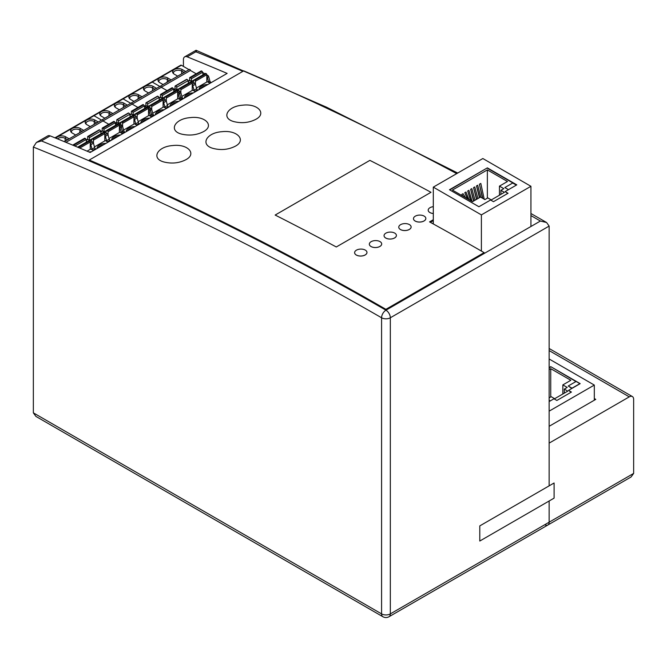 <?xml version="1.0" encoding="UTF-8"?>
<svg xmlns="http://www.w3.org/2000/svg" width="667" height="667" viewBox="0 0 667 667"><rect width="100%" height="100%" fill="white"/><g stroke="black" fill="none" stroke-linecap="round" stroke-linejoin="round"><path stroke-width="1" d="M389.044 616.717A6.178 3.568 -120 0 0 390.328 613.89A6.178 3.568 180 0 1 381.582 613.89A6.178 3.568 120 0 0 382.866 616.717A6.178 6.178 0 0 0 389.044 616.717L547.865 525.021A6.178 3.568 -120 0 0 549.141 522.194L549.141 500.992L549.141 522.194A6.178 3.568 60 0 1 547.865 525.021A6.178 3.568 60 0 1 544.772 524.721M433.308 219.71L429.548 221.886A3297.931 1904.068 -120 0 1 484.109 252.635L484.159 253.502L385.951 310.197A6.178 3.568 120 0 0 381.582 317.775A6.178 3.568 0 0 0 390.328 317.775A6.178 3.568 -120 0 0 385.951 310.197A3296.906 1903.476 -120 0 0 89.328 160.897L89.278 160.03A3297.931 1904.068 60 0 1 385.91 309.33L385.951 310.197A3296.906 1903.476 -120 0 0 41.446 140.945L50.192 135.893A6.178 3.568 -120 0 0 47.741 135.91L36.402 142.455L41.446 140.945M530.932 215.591A3296.906 1903.476 60 0 1 540.395 221.035L546.59 222.511L549.141 226.08L549.141 485.851L549.141 443.121L629.281 396.857A6.178 3.568 -60 0 1 632.366 396.548A6.178 3.568 -60 0 1 633.65 399.375L633.65 473.403L631.09 476.972L547.865 525.021M457.712 173.045L326.555 107.212L196.073 50.283L184.709 56.828A6.178 3.568 60 0 1 187.152 56.82A3296.906 1903.476 60 0 1 227.139 73.403L90.178 152.476A3296.906 1903.476 -120 0 0 50.192 135.893M196.49 52.118C196.106 49.783 195.906 49.666 195.89 51.776A3296.906 1903.476 60 0 1 242.88 71.344M183.425 66.425L183.425 59.663A6.178 3.568 60 0 1 184.709 56.828M382.866 616.717L35.91 416.408L33.35 412.84L33.35 147.065L36.402 142.455M432.449 223.487L433.308 222.986M594.314 398.532L595.764 399.375L549.141 426.296M369.868 160.38L369.868 160.372A3297.931 1904.068 60 0 1 430.999 192.296L336.293 246.973A3297.931 1904.068 -120 0 0 275.154 215.049L369.868 160.372M433.308 220.61L430.34 222.319M456.703 173.628A3297.931 1904.068 -120 0 0 243.722 70.86L89.278 160.03M182.124 134.225C168.209 131.174 174.27 118.793 190.195 117.634C205.369 115.649 214.741 125.73 203.468 131.649C196.94 135.009 189.82 135.868 182.124 134.225M484.109 252.635L385.91 309.33M185.893 159.696C179.19 163.123 171.953 163.899 164.182 162.048C150.817 158.746 157.053 146.615 172.653 145.556C187.769 143.647 197.107 153.81 185.893 159.696M235.359 146.181C228.422 149.7 220.977 150.434 213.04 148.382C199.867 144.831 206.32 132.7 221.936 131.699C237.252 129.815 246.715 140.22 235.359 146.181M255.836 119.326C249.141 122.745 241.904 123.528 234.142 121.669C220.794 118.367 227.022 106.253 242.613 105.194C257.712 103.285 267.042 113.44 255.836 119.326M433.308 213.498A6.178 3.468 178.7 0 1 428.197 210.213A6.178 3.468 178.7 0 1 433.308 206.67M433.308 213.532A6.178 3.468 178.7 0 1 428.197 210.247A6.178 3.468 178.7 0 1 428.197 210.23L428.197 210.247M424.029 220.944A6.178 3.468 178.7 0 1 417.334 221.811A6.178 3.468 178.7 0 1 413.482 218.709A6.178 3.468 178.7 0 1 419.576 215.091A6.178 3.468 178.7 0 1 425.838 218.417A6.178 3.468 178.7 0 1 424.029 220.944M425.838 218.417L425.846 218.451A6.178 3.468 178.7 0 1 425.846 218.451A6.178 3.468 178.7 0 1 424.029 220.977A6.178 3.468 178.7 0 1 417.334 221.853A6.178 3.468 178.7 0 1 413.482 218.743A6.178 3.468 178.7 0 1 413.482 218.726L413.482 218.709M409.313 229.44A6.178 3.468 178.7 0 1 402.618 230.307A6.178 3.468 178.7 0 1 398.766 227.205A6.178 3.468 178.7 0 1 404.861 223.587A6.178 3.468 178.7 0 1 411.122 226.913A6.178 3.468 178.7 0 1 409.313 229.44M411.122 226.913L411.122 226.947A6.178 3.468 178.7 0 1 411.122 226.947A6.178 3.468 178.7 0 1 409.313 229.473A6.178 3.468 178.7 0 1 402.618 230.348A6.178 3.468 178.7 0 1 398.766 227.239A6.178 3.468 178.7 0 1 398.766 227.222L398.766 227.205M396.406 235.443L396.406 235.409A6.178 3.468 178.7 0 1 396.406 235.443A6.178 3.468 178.7 0 1 394.597 237.969A6.178 3.468 178.7 0 1 387.902 238.803A6.178 3.468 178.7 0 1 384.05 235.701A6.178 3.468 178.7 0 1 390.145 232.083A6.178 3.468 178.7 0 1 396.406 235.409A6.178 3.468 178.7 0 1 394.597 237.936A6.178 3.468 178.7 0 1 387.902 238.844A6.178 3.468 178.7 0 1 384.05 235.734A6.178 3.468 178.7 0 1 384.05 235.718L384.05 235.734M379.882 246.431A6.178 3.468 178.7 0 1 373.187 247.307A6.178 3.468 178.7 0 1 369.335 244.197A6.178 3.468 178.7 0 1 375.429 240.587A6.178 3.468 178.7 0 1 381.691 243.905A6.178 3.468 178.7 0 1 379.882 246.431M381.691 243.939L381.691 243.905A6.178 3.468 178.7 0 1 381.691 243.939A6.178 3.468 178.7 0 1 379.882 246.465A6.178 3.468 178.7 0 1 373.187 247.34A6.178 3.468 178.7 0 1 369.335 244.23A6.178 3.468 178.7 0 1 369.335 244.214L369.335 244.23M365.166 254.927A6.178 3.468 178.7 0 1 358.471 255.803A6.178 3.468 178.7 0 1 354.619 252.693A6.178 3.468 178.7 0 1 360.714 249.083A6.178 3.468 178.7 0 1 366.975 252.401A6.178 3.468 178.7 0 1 365.166 254.927M366.975 252.401L366.975 252.434A6.178 3.468 178.7 0 1 366.975 252.434A6.178 3.468 178.7 0 1 365.166 254.969A6.178 3.468 178.7 0 1 358.471 255.836A6.178 3.468 178.7 0 1 354.619 252.726A6.178 3.468 178.7 0 1 354.619 252.71L354.619 252.726M369.877 160.372L275.163 215.057A3297.931 1904.068 60 0 1 336.293 246.973L430.999 192.296A3297.931 1904.068 -120 0 0 369.877 160.372M554.094 482.991L479.79 525.896L479.79 541.037L554.094 498.132L554.094 482.991M508.496 189.653L504.844 187.552L512.715 183.008L516.358 185.118L512.715 183.016L504.844 187.552L508.487 189.661M487.36 169.893L507.47 181.499L499.458 186.126L503.827 188.653L500.917 190.328L504.41 192.346L491.296 199.925L487.802 197.899L484.884 199.583L480.515 197.057L472.503 201.684L452.393 190.078L487.36 169.893L487.36 198.157M499.458 195.214L499.458 186.126M500.917 194.372L500.917 190.328M461.864 194.756L463.44 196.457M465.491 197.64L463.04 193.688L461.864 194.372M467.317 198.691L464.791 192.68L467.609 198.866M468.926 199.625L465.966 192.004L464.791 192.68M470.535 200.55L467.717 190.995L470.827 200.717M472.086 201.451L468.893 190.312L467.717 190.995M473.587 201.059L470.644 189.303L473.862 200.9M475.037 200.225L471.819 188.619L470.644 189.303M476.513 199.375L473.562 187.61L476.788 199.216M477.964 198.533L474.746 186.935L473.562 187.61M479.44 197.682L476.488 185.926L479.715 197.524M480.915 197.29L477.664 185.243L476.488 185.926M482.474 198.191L479.415 184.234L482.766 198.357M484.225 199.208L480.807 183.433L479.415 184.234M487.36 167.867L449.483 189.745L478.914 206.737L490.57 200.008L493.48 201.684L508.054 193.272L505.136 191.596L516.792 184.859L487.36 167.867L449.775 189.912M507.762 193.447L505.136 191.596M516.508 185.034L487.36 168.209M530.932 186.293L482.85 158.529L433.308 187.135L481.391 214.891L530.932 186.293L530.932 226.497M481.391 214.891L481.391 251.067M433.308 187.135L433.308 223.954M549.141 401.392L550.158 400.975M550.158 400.809L549.141 400.217M568.226 386.001L572.019 388.186L579.881 383.642L576.096 381.457L568.226 386.001L571.869 388.444M550.742 396.94L550.742 368.676L570.852 380.282L562.84 384.909L567.208 387.427L564.299 389.111L567.792 391.129L554.677 398.699L551.184 396.682L549.141 397.865M562.84 393.989L562.84 384.909M564.299 393.155L564.299 389.111M549.141 369.593L550.742 368.676M575.954 381.541L550.742 366.65L549.141 367.575M550.742 366.992L549.141 367.917M549.141 401.567L553.952 398.791L556.862 400.467L571.436 392.054L568.517 390.378L580.173 383.642L550.742 366.65M571.144 392.229L568.517 390.378M549.141 411.155L594.314 385.076L549.141 358.996M594.314 385.076L594.314 400.217M147.615 107.154L136.243 113.715A1.034 0.592 -120 0 0 135.734 113.665L147.099 107.104A1.034 0.592 -120 0 1 147.615 107.154L147.949 107.345A0.825 0.475 -120 0 1 148.533 108.354L148.533 115.674M148.533 108.354L137.16 114.916L137.16 117.926A1.234 0.717 -120 0 0 136.343 116.8L133.959 118.176M189.011 69.643L181.382 65.241L152.243 82.066L159.872 86.468L152.243 82.066L123.103 98.891L130.732 103.293L123.103 98.891A1.234 0.717 -120 0 0 122.486 98.833L54.944 137.827M196.223 73.812L190.42 70.46L161.281 87.285L167.084 90.637L161.281 87.285L132.141 104.11L137.944 107.462L132.141 104.11A0.825 0.475 -120 0 0 131.141 103.06L64.29 141.654M144.472 106.745L144.956 106.462A1.234 0.717 60 0 0 144.405 106.37A1.234 0.717 60 0 1 144.956 106.462L146.582 107.404L144.956 106.462L146.273 105.703L150.917 108.388L148.533 109.763M162.181 98.741L150.817 105.303A1.034 0.592 -120 0 0 150.3 105.253L161.664 98.691A1.034 0.592 -120 0 1 162.181 98.741L162.515 98.933A0.825 0.475 -120 0 1 163.098 99.942L151.734 106.503L151.734 109.513L150.425 110.28A1.234 0.717 -120 0 0 149.608 109.146L148.533 108.521L149.608 109.146A1.234 0.717 -120 0 1 150.425 110.28L151.601 114.682A1.234 0.717 -120 0 0 152.418 115.816L151.109 116.575L149.041 115.383L138.161 121.661M153.051 116.183L152.418 115.816L153.051 116.183M144.33 105.92L132.966 112.481L133.4 114.982L144.764 108.421A1.234 0.717 -120 0 0 144.764 108.446L144.33 105.92A1.034 0.592 -120 0 0 143.622 104.844L143.28 104.652A0.825 0.475 -120 0 0 142.871 104.611L131.507 111.172A0.825 0.475 -120 0 0 131.332 111.556L131.332 113.999M123.395 107.47L123.395 104.686A4.844 2.793 0 0 0 116.55 104.686A4.844 2.793 0 0 0 115.133 106.662A4.844 2.793 0 0 0 115.266 107.32M150.283 115.433L149.116 111.039L150.425 110.28L151.601 114.682L150.283 115.433A1.234 0.717 -120 0 0 151.109 116.575M149.116 111.039A1.234 0.717 -120 0 0 148.533 110.072M145.273 108.154L144.656 107.804M119.385 109.788L115.966 107.812A5.67 3.268 0 0 1 114.799 106.828A5.67 3.268 0 0 1 115.966 103.185A5.67 3.268 0 0 1 123.979 103.185L127.405 105.161L119.385 109.788M116.933 119.585L128.297 113.023A0.825 0.475 -120 0 1 128.714 113.065L117.35 119.626A0.825 0.475 -120 0 0 116.767 119.968L116.767 122.411M133.959 124.087L133.959 116.767A0.825 0.475 -120 0 0 133.375 115.758L122.011 122.319A0.825 0.475 -120 0 1 122.595 123.328L122.595 126.338A1.234 0.717 -120 0 0 121.778 125.213L119.385 126.588M129.048 113.257A1.034 0.592 -120 0 1 129.757 114.332L130.19 116.833A1.234 0.717 -120 0 0 130.198 116.858L118.826 123.395A1.234 0.717 -120 0 0 118.859 123.528M129.757 114.332L118.392 120.894L118.826 123.395M120.502 124.479A1.234 0.717 -120 0 0 120.535 124.379L120.969 122.378A1.034 0.592 -120 0 1 121.161 122.078A1.034 0.592 -120 0 1 121.677 122.128L122.011 122.319M133.375 115.758L133.041 115.566A1.034 0.592 -120 0 0 132.525 115.516L121.161 122.078M135.076 116.066A1.234 0.717 -120 0 0 135.101 115.966L135.534 113.965A1.034 0.592 -120 0 1 135.734 113.665M181.382 65.241A1.234 0.717 -120 0 0 180.765 65.183L151.626 82.008A1.234 0.717 -120 0 1 152.243 82.066A1.234 0.717 -120 0 0 151.626 82.008L122.486 98.833A1.234 0.717 -120 0 1 123.103 98.891L93.964 115.716L101.592 120.118L93.964 115.716A1.234 0.717 -120 0 0 93.347 115.658A1.234 0.717 -120 0 1 93.964 115.716L55.369 137.994M123.979 103.185L123.395 104.686L125.813 106.078M123.77 130.749L121.144 132.258L119.977 127.864L121.286 127.105A1.234 0.717 -120 0 0 120.46 125.971L119.385 125.346L120.46 125.971A1.234 0.717 -120 0 1 121.286 127.105L122.461 131.507A1.234 0.717 -120 0 0 123.278 132.641L124.587 131.883A1.234 0.717 -120 0 1 123.77 130.749L122.595 126.346L121.286 127.105L122.461 131.507A1.234 0.717 -120 0 0 123.278 132.641L123.904 133.008L123.278 132.641L121.969 133.4L119.902 132.208L109.021 138.486M115.333 123.57L115.816 123.287A1.234 0.717 60 0 0 115.266 123.195A1.234 0.717 60 0 1 115.816 123.287L117.442 124.22L115.816 123.287L117.134 122.528L121.778 125.213M190.42 70.46A0.825 0.475 -120 0 0 189.428 69.41L160.28 86.235A0.825 0.475 -120 0 1 161.281 87.285A0.825 0.475 -120 0 0 160.28 86.235L131.141 103.06A0.825 0.475 -120 0 1 132.141 104.11L102.993 120.935L108.804 124.287L102.993 120.935A0.825 0.475 -120 0 0 102.001 119.885A0.825 0.475 -120 0 1 102.993 120.935L65.933 142.329M118.392 120.894A1.034 0.592 -120 0 0 117.684 119.818M123.587 130.073L134.467 123.795L136.535 124.987A1.234 0.717 -120 0 1 135.718 123.845L134.542 119.451A1.234 0.717 -120 0 0 133.959 118.484M112.831 113.573L104.819 118.201L101.392 116.225A5.67 3.268 0 0 1 100.225 115.241A5.67 3.268 0 0 1 101.392 111.597A5.67 3.268 0 0 1 109.405 111.597L112.831 113.573M111.239 114.491L108.821 113.098A4.844 2.793 0 0 0 101.976 113.098A4.844 2.793 0 0 0 100.559 115.074A4.844 2.793 0 0 0 100.692 115.733M137.16 114.916A0.825 0.475 -120 0 0 136.585 113.907L136.243 113.715M143.28 104.652L132.249 111.406A1.034 0.592 -120 0 1 132.966 112.481M129.84 114.774L131.082 114.057A1.234 0.717 60 0 1 131.699 114.115L136.343 116.8M134.542 119.451L137.169 117.942L138.336 122.336A1.234 0.717 -120 0 0 139.161 123.47L136.535 124.987M130.082 116.216L130.699 116.567M115.266 123.187L116.508 122.47A1.234 0.717 60 0 1 117.134 122.528M176.755 90.328L165.391 96.89A1.034 0.592 -120 0 0 164.874 96.84L176.238 90.278A1.034 0.592 -120 0 1 176.755 90.328L177.089 90.52A0.825 0.475 -120 0 1 177.672 91.529L177.672 98.849M177.672 91.529L166.308 98.091L166.308 101.101M173.612 89.92L174.104 89.636A1.234 0.717 60 0 0 173.545 89.545A1.234 0.717 60 0 1 174.104 89.636L175.721 90.579L174.104 89.636L175.413 88.878L180.057 91.562L177.672 92.938M191.321 81.916L179.957 88.478A1.034 0.592 -120 0 0 179.44 88.428L190.804 81.866A1.034 0.592 -120 0 1 191.321 81.916L191.654 82.108A0.825 0.475 -120 0 1 192.238 83.117L180.874 89.678L180.874 92.696L179.565 93.455A1.234 0.717 -120 0 0 178.748 92.321L177.672 91.696L178.748 92.321A1.234 0.717 -120 0 1 179.565 93.455L180.74 97.857A1.234 0.717 -120 0 0 181.557 98.991L180.248 99.75L178.181 98.558L167.3 104.836M182.191 99.358L181.557 98.991L182.191 99.358M173.904 91.621A1.234 0.717 -120 0 1 173.904 91.596L173.47 89.095A1.034 0.592 -120 0 0 172.761 88.019L172.428 87.827A0.825 0.475 -120 0 0 172.011 87.786L160.647 94.347A0.825 0.475 -120 0 0 160.48 94.731L160.48 97.174M152.535 90.645L152.535 87.861A4.844 2.793 0 0 0 145.689 87.861A4.844 2.793 0 0 0 144.272 89.837A4.844 2.793 0 0 0 144.405 90.495M179.431 98.616L178.256 94.214L179.565 93.455L180.74 97.857L179.431 98.616A1.234 0.717 -120 0 0 180.248 99.75M178.256 94.214A1.234 0.717 -120 0 0 177.672 93.255M174.412 91.329L173.795 90.979M148.533 92.963L145.106 90.987A5.67 3.268 0 0 1 143.939 90.003A5.67 3.268 0 0 1 145.106 86.36A5.67 3.268 0 0 1 153.118 86.36L156.545 88.336L148.533 92.963M146.073 102.76L157.445 96.198A0.825 0.475 -120 0 1 157.854 96.24L146.49 102.801A0.825 0.475 -120 0 0 145.906 103.143L145.906 105.586M151.734 106.503A0.825 0.475 -120 0 0 151.151 105.494L150.817 105.303M158.187 96.432A1.034 0.592 -120 0 1 158.896 97.507L159.33 100.008A1.234 0.717 -120 0 0 159.338 100.033M158.896 97.507L147.532 104.069L147.966 106.57A1.234 0.717 -120 0 0 147.999 106.703M149.641 107.654A1.234 0.717 -120 0 0 149.675 107.554L150.108 105.553A1.034 0.592 -120 0 1 150.3 105.253M164.215 99.241A1.234 0.717 -120 0 0 164.24 99.141L164.674 97.14A1.034 0.592 -120 0 1 164.874 96.84M153.118 86.36L152.535 87.861L154.952 89.253M151.601 114.682A1.234 0.717 -120 0 0 152.418 115.816L153.727 115.058A1.234 0.717 -120 0 1 152.91 113.924L151.601 114.682M147.532 104.069A1.034 0.592 -120 0 0 146.823 102.993M152.726 113.248L163.607 106.97L165.674 108.162A1.234 0.717 -120 0 1 164.857 107.02L163.682 102.626A1.234 0.717 -120 0 0 163.098 101.667M141.971 96.748L133.959 101.376L130.532 99.4A5.67 3.268 0 0 1 129.365 98.416A5.67 3.268 0 0 1 130.532 94.772A5.67 3.268 0 0 1 138.544 94.772L141.971 96.748M140.378 97.665L137.969 96.273A4.844 2.793 0 0 0 131.116 96.273A4.844 2.793 0 0 0 129.698 98.249A4.844 2.793 0 0 0 129.832 98.908M166.308 98.091A0.825 0.475 -120 0 0 165.724 97.082L165.391 96.89M173.47 89.095L162.106 95.656L162.54 98.157A1.234 0.717 -120 0 0 162.565 98.291M172.428 87.827L161.397 94.581A1.034 0.592 -120 0 1 162.106 95.656M158.979 97.949L160.222 97.232A1.234 0.717 60 0 1 160.839 97.29L165.483 99.975L163.098 101.351M165.674 108.162L168.301 106.645A1.234 0.717 -120 0 1 167.484 105.511L166.308 101.117A1.234 0.717 -120 0 0 165.483 99.975M159.221 99.391L159.838 99.742M163.098 99.942L163.098 107.262M144.405 106.361L145.656 105.644A1.234 0.717 60 0 1 146.273 105.703M152.91 113.924L151.734 109.53A1.234 0.717 -120 0 0 150.917 108.388M205.895 73.503L194.531 80.065A1.034 0.592 -120 0 0 194.014 80.015L205.378 73.453A1.034 0.592 -120 0 1 205.895 73.503L206.228 73.695A0.825 0.475 -120 0 1 206.812 74.704L206.812 82.024M206.812 74.704L195.448 81.266L195.448 84.284A1.234 0.717 -120 0 0 194.631 83.15L192.238 84.526M202.693 72.72A1.234 0.717 60 0 1 203.243 72.811L204.861 73.754M206.812 74.879L207.887 75.496L206.812 76.113M211.331 82.533L210.697 82.166A1.234 0.717 -120 0 1 209.88 81.032L208.704 76.638A1.234 0.717 -120 0 0 207.887 75.496M202.61 72.269L191.246 78.831L191.679 81.332L203.043 74.771A1.234 0.717 -120 0 0 203.051 74.796L202.61 72.269A1.034 0.592 -120 0 0 201.901 71.202L201.567 71.002A0.825 0.475 -120 0 0 201.151 70.969L189.787 77.53A0.825 0.475 -120 0 0 189.62 77.906L189.62 80.348M181.674 73.82L181.674 71.035A4.844 2.793 -0 0 0 174.829 71.035A4.844 2.793 -0 0 0 173.412 73.011A4.844 2.793 -0 0 0 173.545 73.67M196.44 88.011L207.32 81.733L209.388 82.925A1.234 0.717 -120 0 1 208.571 81.791L207.395 77.389A1.234 0.717 -120 0 0 206.812 76.43M203.552 74.512L202.935 74.154M177.672 76.138L174.245 74.162A5.67 3.268 -0 0 1 173.078 73.187A5.67 3.268 -0 0 1 174.245 69.535A5.67 3.268 -0 0 1 182.258 69.535L185.684 71.511L177.672 76.138M175.221 85.935L186.585 79.373A0.825 0.475 -120 0 1 186.993 79.415L175.629 85.976A0.825 0.475 -120 0 0 175.046 86.318L175.046 88.761M180.874 89.678A0.825 0.475 -120 0 0 180.29 88.669L179.957 88.478M187.327 79.615A1.034 0.592 -120 0 1 188.044 80.682L188.469 83.183A1.234 0.717 -120 0 0 188.478 83.208M188.044 80.682L176.672 87.244L177.105 89.745A1.234 0.717 -120 0 0 177.139 89.878M178.789 90.829A1.234 0.717 -120 0 0 178.814 90.729L179.248 88.728A1.034 0.592 -120 0 1 179.44 88.428M193.355 82.416A1.234 0.717 -120 0 0 193.388 82.316L193.814 80.315A1.034 0.592 -120 0 1 194.014 80.015M182.258 69.535L181.674 71.035L184.092 72.428M180.74 97.857A1.234 0.717 -120 0 0 181.557 98.991L182.875 98.232A1.234 0.717 -120 0 1 182.049 97.099L180.74 97.857M176.672 87.244A1.034 0.592 -120 0 0 175.963 86.176M181.874 96.423L192.746 90.145L194.822 91.337A1.234 0.717 -120 0 1 193.997 90.203L192.821 85.801A1.234 0.717 -120 0 0 192.238 84.842M171.111 79.923L163.098 84.551L159.671 82.575A5.67 3.268 -0 0 1 158.513 81.591A5.67 3.268 -0 0 1 159.671 77.947A5.67 3.268 -0 0 1 167.692 77.947L171.111 79.923M169.518 80.84L167.109 79.448A4.844 2.793 -0 0 0 160.255 79.448A4.844 2.793 -0 0 0 158.838 81.424A4.844 2.793 -0 0 0 158.971 82.083M195.448 81.266A0.825 0.475 -120 0 0 194.864 80.257L194.531 80.065M201.567 71.002L190.537 77.764A1.034 0.592 -120 0 1 191.246 78.831M190.203 77.564A0.825 0.475 -120 0 0 189.787 77.53M188.119 81.124L189.361 80.407A1.234 0.717 60 0 1 189.978 80.474L194.631 83.15M192.821 85.801L195.448 84.292L196.623 88.686A1.234 0.717 -120 0 0 197.44 89.82L194.822 91.337M188.369 82.566L188.978 82.916M192.238 83.117L192.238 90.437M173.545 89.536L174.796 88.819A1.234 0.717 60 0 1 175.413 88.878M182.049 97.099L180.874 92.705A1.234 0.717 -120 0 0 180.057 91.562M115.624 125.271A1.234 0.717 -120 0 1 115.624 125.246L115.191 122.745A1.034 0.592 -120 0 0 114.474 121.669L114.14 121.477A0.825 0.475 -120 0 0 113.732 121.436L102.368 127.997A0.825 0.475 -120 0 0 102.193 128.372L102.193 130.824M119.385 132.5L119.385 125.179A0.825 0.475 -120 0 0 118.809 124.17L118.468 123.979A1.034 0.592 -120 0 0 117.959 123.929L106.595 130.49A1.034 0.592 -120 0 0 106.395 130.79L105.961 132.791A1.234 0.717 -120 0 1 105.936 132.891M121.144 132.258A1.234 0.717 -120 0 0 121.969 133.4M119.977 127.864A1.234 0.717 -120 0 0 119.385 126.897M116.133 124.979L115.516 124.629M101.059 133.683A1.234 0.717 -120 0 1 101.05 133.658L100.617 131.157L89.253 137.719L89.686 140.212A1.234 0.717 -120 0 0 89.712 140.353M86.376 141.454L86.985 141.804M86.126 140.012L87.369 139.295A1.234 0.717 60 0 1 87.986 139.353L92.638 142.038L90.245 143.413M77.647 147.199L88.811 140.754A1.034 0.592 -120 0 1 89.328 140.804L89.661 140.995A0.825 0.475 -120 0 1 90.245 142.004L90.245 149.325M86.827 120.01A5.67 3.268 0 0 0 85.659 123.653A5.67 3.268 0 0 0 86.827 124.637L90.245 126.613L98.257 121.986L94.839 120.01A5.67 3.268 0 0 0 86.827 120.01M94.255 124.295L94.255 121.511A4.844 2.793 0 0 0 87.402 121.511A4.844 2.793 0 0 0 85.985 123.487A4.844 2.793 0 0 0 86.126 124.145M94.839 120.01L94.255 121.511L96.665 122.903M103.902 132.391L92.538 138.953A1.034 0.592 -120 0 0 92.021 138.903L103.385 132.341A1.034 0.592 -120 0 1 103.902 132.391L104.235 132.583A0.825 0.475 -120 0 1 104.819 133.592L104.819 140.912M104.819 133.592L93.455 140.153L93.455 143.163A1.234 0.717 -120 0 0 92.638 142.038M74.637 145.94A1.034 0.592 -120 0 0 73.97 145.056L73.637 144.864A0.825 0.475 -120 0 0 73.053 145.198L73.053 145.281M75.679 135.026L72.253 133.041A5.67 3.268 0 0 1 71.086 132.066A5.67 3.268 0 0 1 72.253 128.423A5.67 3.268 0 0 1 80.265 128.423L83.692 130.399L75.679 135.026M90.829 144.689L92.004 149.083A1.234 0.717 -120 0 0 92.83 150.225L95.448 148.708A1.234 0.717 -120 0 1 94.631 147.574L93.455 143.172L90.829 144.689A1.234 0.717 -120 0 0 90.245 143.722M119.385 125.179L108.021 131.741L108.021 134.751M108.021 131.741A0.825 0.475 -120 0 0 107.437 130.732L107.104 130.54A1.034 0.592 -120 0 0 106.595 130.49M86.485 142.096A1.234 0.717 -120 0 1 86.477 142.063L86.051 139.57A1.034 0.592 -120 0 0 85.334 138.494L73.97 145.056M115.191 122.745L103.827 129.306L104.252 131.808A1.234 0.717 -120 0 0 104.285 131.941M114.14 121.477L103.11 128.231A1.034 0.592 -120 0 1 103.827 129.306M100.692 131.599L101.943 130.882A1.234 0.717 60 0 1 102.56 130.94L107.204 133.625L104.819 135.001M108.029 134.759L105.403 136.276L106.578 140.67A1.234 0.717 -120 0 0 107.395 141.813L110.022 140.295A1.234 0.717 -120 0 1 109.196 139.161L108.029 134.759A1.234 0.717 -120 0 0 107.204 133.625M100.942 133.041L101.559 133.392M105.403 136.276A1.234 0.717 -120 0 0 104.819 135.309M94.447 146.898L105.328 140.62L107.395 141.813M91.362 141.304A1.234 0.717 -120 0 0 91.396 141.204L91.821 139.203A1.034 0.592 -120 0 1 92.021 138.903M87.794 136.41L99.158 129.848A0.825 0.475 -120 0 1 99.575 129.89L88.211 136.452A0.825 0.475 -120 0 0 87.627 136.785L87.627 139.236M99.575 129.89L88.544 136.643A1.034 0.592 -120 0 1 89.253 137.719M100.617 131.157A1.034 0.592 -120 0 0 99.908 130.082M82.099 131.316L79.681 129.923A4.844 2.793 0 0 0 72.836 129.923A4.844 2.793 0 0 0 71.419 131.899A4.844 2.793 0 0 0 71.552 132.55M67.525 139.728L65.116 138.336L65.7 136.835L69.118 138.811L64.232 141.629M65.7 136.835A5.67 3.268 0 0 0 57.679 136.835A5.67 3.268 0 0 0 56.195 138.336M65.116 141.121L65.116 138.336A4.844 2.793 0 0 0 58.262 138.336A4.844 2.793 0 0 0 57.529 138.878M87.069 151.159L90.754 149.024L92.83 150.225M93.455 140.153A0.825 0.475 -120 0 0 92.871 139.145L92.538 138.953M73.228 144.822L84.592 138.261A0.825 0.475 -120 0 1 85.001 138.302L85.334 138.494M633.65 473.403L390.328 613.89L390.328 317.775L549.141 226.08M187.152 56.82L195.89 51.776M540.395 221.035L385.951 310.197M33.35 147.065A3290.72 1899.908 60 0 1 381.582 317.775L381.582 613.89L33.35 412.84M549.141 350.584L629.281 396.857M128.714 113.065L117.35 119.626M133.959 116.767L122.595 123.328M133.041 115.566L121.677 122.128M149.658 118.134A9.063 5.236 -0 0 0 143.964 119.351A9.063 5.236 -0 0 0 143.355 119.668A9.063 5.236 -0 0 0 140.704 123.312M135.084 126.547A9.063 5.236 -0 0 0 129.398 127.764A9.063 5.236 -0 0 0 128.789 128.081A9.063 5.236 -0 0 0 126.13 131.724M147.29 119.51A8.246 4.761 -0 0 0 144.547 120.36A8.246 4.761 -0 0 0 143.939 120.677A8.246 4.761 -0 0 0 141.904 122.611M108.821 115.883L109.405 111.597M147.949 107.345L136.585 113.907M143.622 104.844L132.249 111.406M138.336 122.336L135.718 123.845M129.898 115.158L131.699 114.115M132.716 127.922A8.246 4.761 -0 0 0 129.373 129.09A8.246 4.761 -0 0 0 127.339 131.024M157.854 96.24L146.49 102.801M162.515 98.933L151.151 105.494M159.33 100.008L147.966 106.57M178.798 101.309A9.063 5.236 -0 0 0 173.103 102.526A9.063 5.236 -0 0 0 172.495 102.843A9.063 5.236 -0 0 0 169.843 106.487M164.232 109.721A9.063 5.236 -0 0 0 158.538 110.939A9.063 5.236 -0 0 0 157.929 111.256A9.063 5.236 -0 0 0 155.269 114.899M176.43 102.685A8.246 4.761 -0 0 0 173.695 103.535A8.246 4.761 -0 0 0 173.078 103.852A8.246 4.761 -0 0 0 171.052 105.786M137.969 99.058L138.544 94.772M177.089 90.52L165.724 97.082M173.904 91.596L162.54 98.157M172.761 88.019L161.397 94.581M167.484 105.511L164.857 107.02M159.046 98.332L160.839 97.29M166.308 101.117L163.682 102.626M161.856 111.097A8.246 4.761 -0 0 0 158.513 112.264A8.246 4.761 -0 0 0 156.478 114.199M208.704 76.638L207.395 77.389M209.88 81.032L208.571 81.791M210.697 82.166L209.388 82.925M186.993 79.415L175.629 85.976M202.751 73.095L203.243 72.811M191.654 82.108L180.29 88.669M188.469 83.183L177.105 89.745M207.937 84.492A9.063 5.236 -0 0 0 202.251 85.701A9.063 5.236 -0 0 0 201.634 86.018A9.063 5.236 -0 0 0 198.983 89.661M193.372 92.905A9.063 5.236 -0 0 0 187.677 94.114A9.063 5.236 -0 0 0 187.068 94.431A9.063 5.236 -0 0 0 184.409 98.074M205.569 85.86A8.246 4.761 -0 0 0 202.835 86.71A8.246 4.761 -0 0 0 202.218 87.035A8.246 4.761 -0 0 0 200.192 88.961M167.109 82.233L167.692 77.947M206.228 73.695L194.864 80.257M201.901 71.202L190.537 77.764M196.623 88.686L193.997 90.203M188.186 81.507L189.978 80.474M190.995 94.272A8.246 4.761 -0 0 0 187.652 95.439A8.246 4.761 -0 0 0 185.618 97.374M101.05 133.658L89.686 140.212M86.193 140.395L87.986 139.353M90.245 142.004L79.74 148.074M118.142 136.335A8.246 4.761 -0 0 0 114.799 137.502A8.246 4.761 -0 0 0 112.765 139.436M120.519 134.959A9.063 5.236 -0 0 0 114.824 136.176A9.063 5.236 -0 0 0 114.215 136.493A9.063 5.236 -0 0 0 111.564 140.128M118.809 124.17L107.437 130.732M118.468 123.979L107.104 130.54M86.051 139.57L74.854 146.031M115.624 125.246L104.252 131.808M114.474 121.669L103.11 128.231M109.196 139.161L106.578 140.67M100.759 131.983L102.56 130.94M79.681 132.708L80.265 128.423M89.661 140.995L78.389 147.507M86.477 142.063L77.614 147.182M89.328 140.804L77.997 147.34M94.631 147.574L92.004 149.083M105.945 143.372A9.063 5.236 -0 0 0 99.641 144.906A9.063 5.236 -0 0 0 96.99 148.541M103.577 144.739A8.246 4.761 -0 0 0 100.225 145.915A8.246 4.761 -0 0 0 98.199 147.849M91.379 151.784A9.063 5.236 -0 0 0 89.011 151.984M104.235 132.583L92.871 139.145M85.001 138.302L73.637 144.864M546.59 222.511L530.932 213.515M549.141 348.499L632.366 396.548"/></g></svg>
